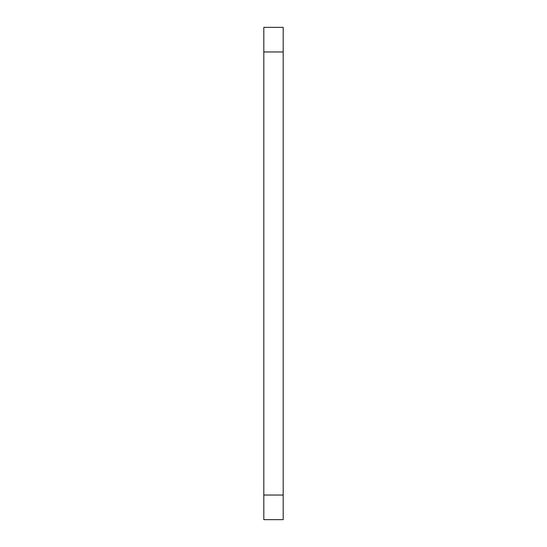 <?xml version="1.0" encoding="UTF-8"?>
<svg xmlns="http://www.w3.org/2000/svg" width="547" height="547" viewBox="0 0 547 547"><rect width="100%" height="100%" fill="white"/><g stroke="black" fill="none" stroke-linecap="round" stroke-linejoin="round"><path stroke-width="0.82" d="M283.189 495.035L283.189 27.35L263.811 27.35L263.811 519.65L283.189 519.65L283.189 495.035L263.811 495.035M283.189 51.965L263.811 51.965"/></g></svg>
